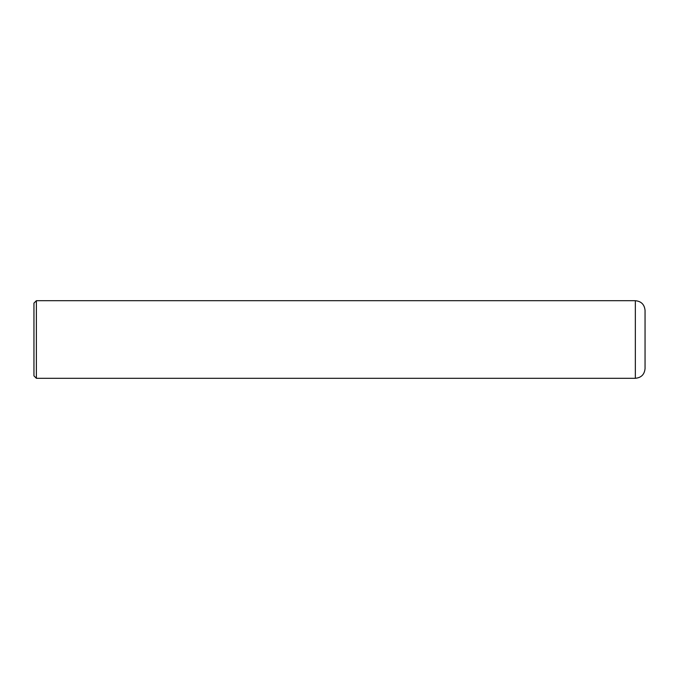 <?xml version="1.0" encoding="UTF-8"?>
<svg xmlns="http://www.w3.org/2000/svg" width="679" height="679" viewBox="0 0 679 679"><rect width="100%" height="100%" fill="white"/><g stroke="black" fill="none" stroke-linecap="round" stroke-linejoin="round"><path stroke-width="1.02" d="M36.377 339.5L36.377 300.704L33.95 303.123L33.95 375.877L36.377 378.296L36.377 339.5M36.377 338.583L36.377 339.008M36.377 341.571L36.377 342.377M36.377 347.173L36.377 347.835M36.377 348.539L36.377 349.023M36.377 353.92L36.377 354.489M36.377 362.527L36.377 363.214M36.377 365.149L36.377 365.828M635.349 300.704L635.349 378.296C641.239 377.728 644.473 374.494 645.05 368.595L645.05 310.396C644.473 304.506 641.239 301.272 635.349 300.704L36.377 300.704M36.377 378.296L635.349 378.296"/></g></svg>
